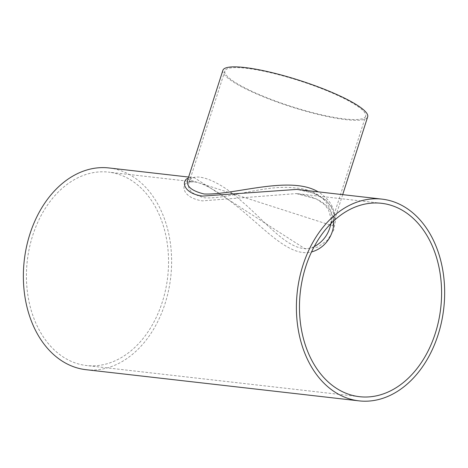 <?xml version="1.0" encoding="UTF-8"?>
<svg xmlns="http://www.w3.org/2000/svg" width="468" height="468" viewBox="0 0 468 468"><rect width="100%" height="100%" fill="white"/><g stroke="black" fill="none" stroke-linecap="round" stroke-linejoin="round"><path stroke-width="0.35" stroke-dasharray="2.34 1.75" d="M314.192 246.636C292.699 257.219 267.345 222.979 242.167 201.726C215.777 177.237 191.008 171.282 189.095 182.426C186.709 189.341 191.833 194.466 204.469 197.788C227.542 199.508 265.245 184.357 294.512 187.879C323.499 189.563 336.679 209.641 329.893 227.629L365.672 116.187A73.938 13.473 -162.2 0 0 345.788 99.351A73.938 13.473 -162.2 0 0 246.063 68.24A73.938 13.473 -162.2 0 0 224.874 70.984A73.938 13.473 -162.2 0 0 291.154 106.412A73.938 13.473 -162.2 0 0 365.672 116.187M224.874 70.984L189.095 182.426C189.715 182.736 186.96 181.853 193.746 181.859L193.746 181.859C205.388 182.526 228.536 198.385 248.882 216.421C270.112 234.468 292.131 257.031 311.518 251.965M333.62 220.99C332.134 206.078 319.708 196.94 296.349 193.576L202.428 200.877C178.963 197.373 179.999 179.49 193.74 181.859L108.529 172.13A97.321 70.662 -83.5 0 1 167.696 276.84A97.321 70.662 -83.5 0 1 86.445 365.514A97.321 70.662 -83.5 0 1 32.719 235.468A97.321 70.662 -83.5 0 1 108.529 172.13M381.566 203.305L296.349 193.576L316.567 199.07L324.634 204.721L328.495 209.752L331.092 218.808L330.829 223.698M342.687 194.641L332.678 225.822C334.339 220.691 334.374 215.631 332.783 210.629L330.981 206.616L326.442 200.907L316.766 194.548C311.056 191.968 304.387 190.254 296.753 189.4L313.139 193.009L325.664 199.789L333.222 209.102L335.673 219.755L333.561 230.537L327.454 240.207L317.807 247.11L305.171 248.877L194.29 177.7C185.445 177.787 189.207 179.109 187.884 179.338L332.678 225.822C337.147 212.109 332.327 200.784 318.217 191.851M188.616 177.05L194.29 177.7L188.259 178.162M222.879 70.34A76.038 13.859 -162.2 0 0 291.037 106.78A76.038 13.859 -162.2 0 0 367.672 116.83M109.003 167.959A101.515 73.71 -83.5 0 1 170.721 277.185A101.515 73.71 -83.5 0 1 85.972 369.685M359.488 396.688L86.445 365.514"/><path stroke-width="0.7" d="M330.829 223.698L329.893 227.629C327.261 236.042 322.025 242.377 314.192 246.636M311.518 251.965C326.137 247.993 334.556 233.392 333.62 220.99M305.756 266.643A97.321 70.662 -83.5 0 1 381.566 203.305A97.321 70.662 -83.5 0 1 440.733 308.014A97.321 70.662 -83.5 0 1 359.488 396.688A97.321 70.662 -83.5 0 1 305.756 266.643M318.217 191.851C289.815 174.886 234 195.367 204.066 193.98C191.032 190.745 185.638 185.866 187.884 179.338L222.879 70.34A76.038 13.859 -162.2 0 1 244.67 67.527A76.038 13.859 -162.2 0 1 347.221 99.514A76.038 13.859 -162.2 0 1 367.672 116.83L342.687 194.641M188.259 178.162C180.993 180.496 183.041 193.582 202.644 196.086L296.841 189.405M359.009 400.86A101.515 73.71 -83.5 0 1 302.966 265.204A101.515 73.71 -83.5 0 1 382.04 199.134A101.515 73.71 -83.5 0 1 443.763 308.359A101.515 73.71 -83.5 0 1 359.009 400.86L85.972 369.685A101.515 73.71 -83.5 0 1 29.923 234.029A101.515 73.71 -83.5 0 1 109.003 167.959L188.616 177.05M382.04 199.134L296.753 189.4"/></g></svg>
